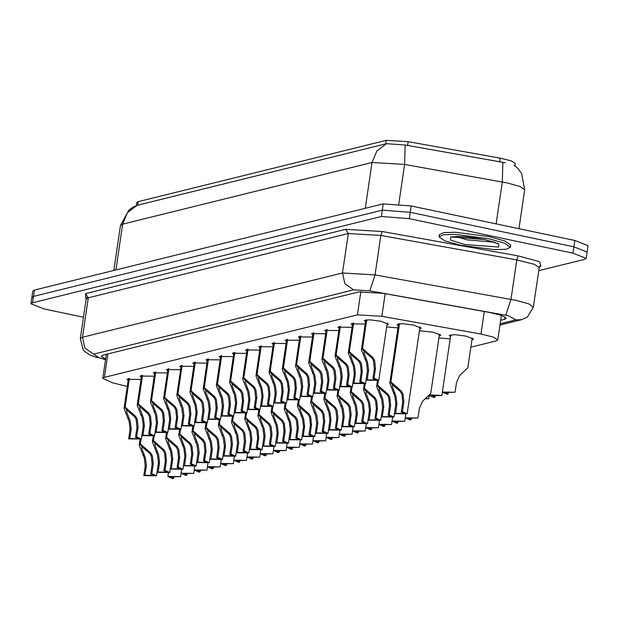 <?xml version="1.0" encoding="UTF-8"?>
<svg xmlns="http://www.w3.org/2000/svg" width="619" height="619" viewBox="0 0 619 619"><rect width="100%" height="100%" fill="white"/><g stroke="black" fill="none" stroke-linecap="round" stroke-linejoin="round"><path stroke-width="0.93" d="M438.925 337.928L450.199 338.887M450.539 336.589L449.247 335.475L454.748 334.67L466.014 336.125L473.512 339.057L471.949 339.754M128.164 380.406L126.872 379.292L141.016 379.439M141.349 377.141L140.056 376.027L154.201 376.182M154.541 373.884L153.249 372.77L167.393 372.917M167.726 370.626L166.434 369.512L180.578 369.659M180.918 367.361L179.626 366.247L193.77 366.394M194.103 364.104L192.811 362.989L206.955 363.136M207.295 360.838L206.003 359.724L220.147 359.871M220.48 357.581L219.188 356.467L233.332 356.614M233.673 354.316L232.38 353.201L246.517 353.356M299.611 338.013L298.319 336.898L312.463 337.046M286.427 341.278L285.127 340.164L299.271 340.311M352.366 324.975L351.074 323.861L365.218 324.008M339.181 328.232L337.881 327.118L352.025 327.265M325.989 331.49L324.696 330.376L338.841 330.531M312.804 334.755L311.504 333.641L325.648 333.788M273.234 344.535L271.942 343.421L286.086 343.568M260.05 347.801L258.75 346.686L272.894 346.833M246.857 351.058L245.565 349.944L259.709 350.091M365.558 321.71L364.258 320.596L369.767 319.791L381.025 321.246L388.531 324.178L386.968 324.874M386.666 326.925L397.94 327.877M398.28 325.586L396.988 324.472L402.489 323.667L413.747 325.114L421.253 328.055L419.69 328.743M419.388 330.794L433.285 332.248L440.79 335.189L439.227 335.877M514.962 165.907L515.325 163.478L511.217 160.894L500.206 158.193L408.176 141.674L386.21 140.366L138.199 201.678L136.745 202.591L136.304 205.585M470.858 347.189L496.121 340.945L497.738 339.939L493.181 337.061L480.94 334.059L381.83 316.27L357.426 314.816L104.394 377.373L102.777 378.379L112.697 382.813L127.274 386.403M31.863 297.607L33.472 296.431L382.287 210.189L410.258 212.34L573.906 246.803L587.137 251.987L586.201 258.332L584.591 259.338L538.754 270.665M505.468 162.782L405.151 144.993L386.48 143.662L136.698 205.431L132.497 207.473L128.822 210.158L120.481 225.502L113.842 270.457M83.48 317.238L44.189 308.958L30.95 303.774L32.799 291.1L34.409 290.094L383.192 203.86L411.163 206.003L574.811 240.466L588.05 245.65L587.137 251.817M30.95 303.774L32.567 302.768L381.35 216.534L409.321 218.685L572.97 253.148L586.201 258.332M31.886 297.437L33.503 296.431L382.287 210.189L383.192 203.86M500.639 320.286L504.624 319.303L506.241 318.298L501.676 315.427L489.436 312.417L383.254 293.36L358.842 291.905L102.878 355.19L101.268 356.196L105.64 359.005M411.38 417.686L411.086 419.667L409.964 419.945L405.252 417.794L417.972 417.964L419.403 408.3L422.576 401.251L430.723 393.46L439.498 334.074M411.086 419.667L408.107 418.212L417.972 417.964M399.472 323.683L390.875 381.923L401.46 391.216L403.039 394.125L403.843 402.002L402.412 411.666L407.132 413.817L394.411 413.647L395.835 403.983L394.86 396.145L389.777 383.169L390.519 382.008L399.131 323.714M392.841 384.987L392.245 386.217L395.951 395.874L396.957 403.704L395.526 413.368L404.277 413.399L401.298 411.945L402.721 402.28L401.948 394.388L400.338 391.494L393.05 385.304L390.875 381.923M392.786 385.374L390.519 382.008M394.411 413.647L395.526 413.368M401.298 411.945L402.412 411.666M366.75 319.814L362.517 348.451L373.102 357.751L374.681 360.653L375.485 368.529L374.062 378.194L378.774 380.352L366.053 380.174L367.485 370.51L366.51 362.672L361.419 349.696L362.161 348.543L366.402 319.837M364.49 351.515L363.887 352.745L367.601 362.401L368.599 370.232L367.175 379.896L375.919 379.927L372.94 378.472L374.371 368.808L373.59 360.923L371.988 358.022L364.692 351.832L362.517 348.451M364.436 351.902L362.161 348.543M366.053 380.174L367.175 379.896M372.94 378.472L374.062 378.194M448.473 391.959L448.187 393.939L447.065 394.218L442.353 392.067L455.073 392.237L456.497 382.573L459.669 375.532L467.817 367.74L472.22 337.943M448.187 393.939L445.2 392.485L455.073 392.237M488.352 238.64L504.624 243.166L510.412 247.283L505.916 249.302L494.225 249.643L461.101 245.379L444.829 240.861L439.041 236.744L443.544 234.717L455.228 234.377L488.352 238.64M439.041 236.744L439.351 234.624L443.854 232.605L455.538 232.264L488.662 236.528L504.942 241.046L510.729 245.163L510.412 247.283M405.267 417.941L404.787 421.222L392.067 421.052L396.779 423.203L397.901 422.924L398.195 420.943M397.901 422.924L394.922 421.477L404.787 421.222M392.082 421.199L391.595 424.487L378.874 424.317L383.587 426.468L384.709 426.189L385.003 424.208M384.709 426.189L381.73 424.735L391.595 424.487M378.898 424.464L378.41 427.744L365.69 427.574L370.402 429.725L371.524 429.447L371.818 427.466M371.524 429.447L368.545 427.992L378.41 427.744M365.705 427.721L365.218 431.01L352.497 430.832L357.209 432.991L358.331 432.712L358.625 430.723M358.331 432.712L355.352 431.257L365.218 431.01M353.565 323.072L349.333 351.716L359.918 361.009L361.496 363.91L362.301 371.795L360.877 381.459L365.589 383.61L352.869 383.44L354.292 373.768L353.317 365.93L348.234 352.954L348.977 351.801L353.217 323.103M351.298 354.78L350.702 356.01L354.408 365.667L355.414 373.497L353.983 383.161L362.734 383.184L359.755 381.737L361.179 372.065L360.405 364.181L358.796 361.287L351.507 355.097L349.333 351.716M351.244 355.159L348.977 351.801M352.869 383.44L353.983 383.161M359.755 381.737L360.877 381.459M340.373 326.329L336.148 354.973L346.725 364.266L348.304 367.175L349.108 375.052L347.685 384.716L352.397 386.867L339.676 386.697L341.108 377.033L340.133 369.195L335.049 356.219L335.784 355.058L340.024 326.36M338.113 358.037L337.51 359.268L341.224 368.924L342.222 376.754L340.798 386.418L349.542 386.449L346.563 384.995L347.994 375.331L347.213 367.438L345.611 364.545L338.314 358.355L336.148 354.973M338.059 358.424L335.784 355.058M339.676 386.697L340.798 386.418M346.563 384.995L347.685 384.716M327.188 329.594L322.956 358.231L333.54 367.531L335.119 370.433L335.924 378.31L334.5 387.981L339.212 390.132L326.492 389.962L327.915 380.29L326.94 372.452L321.857 359.477L322.6 358.324L326.84 329.618M324.921 361.295L324.325 362.533L328.031 372.181L329.037 380.02L327.613 389.684L336.357 389.707L333.378 388.26L334.802 378.588L334.028 370.704L332.418 367.81L325.13 361.62L322.956 358.231M324.867 361.682L322.6 358.324M326.492 389.962L327.613 389.684M333.378 388.26L334.5 387.981M313.995 332.852L309.771 361.496L320.348 370.789L321.926 373.69L322.739 381.575L321.307 391.239L326.02 393.39L313.299 393.22L314.731 383.556L313.756 375.718L308.672 362.742L309.407 361.581L313.647 332.883M311.736 364.56L311.133 365.79L314.847 375.447L315.852 383.277L314.421 392.941L323.164 392.972L320.185 391.518L321.617 381.853L320.835 373.961L319.234 371.067L311.937 364.877L309.771 361.496M311.682 364.939L309.407 361.581M313.299 393.22L314.421 392.941M320.185 391.518L321.307 391.239M378.341 380.731L377.683 385.18L388.268 394.481L389.846 397.383L390.651 405.259L389.227 414.931L393.939 417.082L381.219 416.912L382.65 407.24L381.675 399.402L376.592 386.426L377.327 385.273L377.985 380.847M379.656 388.252L379.052 389.483L382.766 399.131L383.765 406.969L382.341 416.633L391.084 416.657L388.105 415.21L389.537 405.538L388.755 397.653L387.154 394.76L379.857 388.57L377.683 385.18M379.602 388.631L377.327 385.273M381.219 416.912L382.341 416.633M388.105 415.21L389.227 414.931M365.156 383.997L364.498 388.446L375.083 397.738L376.662 400.64L377.466 408.525L376.043 418.189L380.755 420.34L368.034 420.169L369.458 410.505L368.483 402.667L363.399 389.691L364.142 388.531L364.792 384.113M366.463 391.51L365.868 392.74L369.574 402.396L370.58 410.227L369.156 419.891L377.899 419.922L374.921 418.467L376.344 408.803L375.571 400.911L373.961 398.017L366.672 391.827L364.498 388.446M366.409 391.897L364.142 388.531M368.034 420.169L369.156 419.891M374.921 418.467L376.043 418.189M351.963 387.254L351.313 391.703L361.891 401.004L363.469 403.905L364.282 411.782L362.85 421.454L367.562 423.605L354.842 423.427L356.273 413.763L355.298 405.925L350.215 392.949L350.95 391.796L351.607 387.37M353.279 394.767L352.675 396.005L356.389 405.654L357.395 413.484L355.964 423.156L364.707 423.179L361.728 421.725L363.16 412.061L362.378 404.176L360.776 401.274L353.48 395.092L351.313 391.703M353.225 395.154L350.95 391.796M354.842 423.427L355.964 423.156M361.728 421.725L362.85 421.454M338.779 390.519L338.121 394.968L348.706 404.261L350.284 407.163L351.089 415.047L349.665 424.711L354.377 426.862L341.657 426.692L343.081 417.028L342.106 409.182L337.022 396.214L337.765 395.054L338.415 390.628M340.086 398.032L339.491 399.263L343.197 408.919L344.203 416.749L342.779 426.414L351.522 426.445L348.543 424.99L349.967 415.326L349.193 407.434L347.584 404.54L340.295 398.35L338.121 394.968M340.032 398.412L337.765 395.054M341.657 426.692L342.779 426.414M348.543 424.99L349.665 424.711M442.368 392.214L441.881 395.495L429.671 394.914M429.16 395.417L433.873 397.475L434.995 397.205L435.289 395.216M434.995 397.205L432.016 395.75L441.881 395.495M429.176 395.471L428.696 398.76L425.795 398.319M425.292 398.721L428.696 398.76M352.521 430.986L352.033 434.267L339.313 434.097L344.025 436.248L345.147 435.969L345.441 433.989M345.147 435.969L342.168 434.515L352.033 434.267M339.328 434.244L338.841 437.525L326.12 437.354L330.832 439.505L331.954 439.235L332.248 437.246M331.954 439.235L328.975 437.78L338.841 437.525M326.143 437.501L325.656 440.79L312.935 440.62L317.648 442.771L318.77 442.492L319.064 440.511M318.77 442.492L315.791 441.038L325.656 440.79M312.951 440.767L312.463 444.047L299.743 443.877L304.463 446.028L305.577 445.75L305.871 443.769M305.577 445.75L302.598 444.303L312.463 444.047M325.594 393.777L324.936 398.226L335.513 407.526L337.092 410.428L337.904 418.305L336.473 427.969L341.185 430.128L328.465 429.95L329.896 420.286L328.921 412.447L323.838 399.472L324.58 398.319L325.23 393.893M326.902 401.29L326.298 402.52L330.012 412.177L331.018 420.007L329.587 429.671L338.33 429.702L335.351 428.247L336.782 418.583L336.001 410.699L334.399 407.797L327.103 401.607L324.936 398.226M326.847 401.677L324.58 398.319M328.465 429.95L329.587 429.671M335.351 428.247L336.473 427.969M312.402 397.034L311.744 401.491L322.329 410.784L323.907 413.685L324.712 421.57L323.288 431.234L328 433.385L315.28 433.215L316.704 423.543L315.729 415.705L310.645 402.729L311.388 401.576L312.038 397.15M313.717 404.555L313.113 405.785L316.82 415.434L317.826 423.272L316.402 432.936L325.145 432.96L322.166 431.513L323.59 421.841L322.816 413.956L321.207 411.062L313.918 404.872L311.744 401.491M313.655 404.934L311.388 401.576M315.28 433.215L316.402 432.936M322.166 431.513L323.288 431.234M299.217 400.3L298.559 404.749L309.136 414.041L310.715 416.951L311.527 424.827L310.096 434.492L314.808 436.643L302.087 436.472L303.519 426.808L302.544 418.97L297.46 405.994L298.203 404.834L298.853 400.416M300.524 407.813L299.921 409.043L303.635 418.699L304.641 426.53L303.209 436.194L311.953 436.225L308.974 434.77L310.405 425.106L309.624 417.214L308.022 414.32L300.733 408.13L298.559 404.749M300.47 408.2L298.203 404.834M302.087 436.472L303.209 436.194M308.974 434.77L310.096 434.492M286.024 403.557L285.367 408.006L295.952 417.307L297.53 420.208L298.335 428.085L296.911 437.757L301.623 439.908L288.903 439.738L290.326 430.066L289.352 422.228L284.268 409.252L285.011 408.099L285.661 403.673M287.34 411.07L286.736 412.308L290.443 421.957L291.448 429.787L290.025 439.459L298.768 439.482L295.789 438.035L297.213 428.363L296.439 420.479L294.837 417.585L287.541 411.395L285.367 408.006M287.278 411.457L285.011 408.099M288.903 439.738L290.025 439.459M295.789 438.035L296.911 437.757M300.811 336.117L296.578 364.753L307.163 374.054L308.742 376.956L309.546 384.832L308.123 394.504L312.835 396.655L300.114 396.477L301.538 386.813L300.563 378.975L295.48 365.999L296.222 364.846L300.463 336.14M298.551 367.818L297.948 369.048L301.654 378.704L302.66 386.535L301.236 396.206L309.98 396.23L307.001 394.775L308.424 385.111L307.651 377.226L306.041 374.325L298.753 368.143L296.578 364.753M298.49 368.204L296.222 364.846M300.114 396.477L301.236 396.206M307.001 394.775L308.123 394.504M287.618 339.374L283.394 368.019L293.971 377.311L295.549 380.213L296.362 388.098L294.93 397.762L299.642 399.913L286.922 399.742L288.353 390.078L287.378 382.233L282.295 369.264L283.038 368.104L287.27 339.405M285.359 371.083L284.755 372.313L288.469 381.969L289.475 389.8L288.044 399.464L296.787 399.495L293.808 398.04L295.24 388.376L294.458 380.484L292.857 377.59L285.568 371.4L283.394 368.019M285.305 371.462L283.038 368.104M286.922 399.742L288.044 399.464M293.808 398.04L294.93 397.762M274.434 342.64L270.201 371.276L280.786 380.577L282.365 383.478L283.169 391.355L281.746 401.019L286.458 403.178L273.737 403L275.161 393.336L274.186 385.498L269.103 372.522L269.845 371.369L274.085 342.663M272.174 374.34L271.571 375.571L275.277 385.227L276.283 393.057L274.859 402.721L283.603 402.752L280.624 401.298L282.047 391.634L281.274 383.741L279.664 380.847L272.375 374.657L270.201 371.276M272.112 374.727L269.845 371.369M273.737 403L274.859 402.721M280.624 401.298L281.746 401.019M299.766 444.024L299.279 447.313L286.558 447.142L291.27 449.293L292.392 449.015L292.686 447.026M292.392 449.015L289.413 447.56L299.279 447.313M286.574 447.289L286.086 450.57L273.366 450.4L278.086 452.551L279.2 452.272L279.494 450.292M279.2 452.272L276.221 450.818L286.086 450.57M273.389 450.547L272.902 453.835L260.181 453.657L264.893 455.808L266.015 455.538L266.309 453.549M266.015 455.538L263.036 454.083L272.902 453.835M260.197 453.812L259.717 457.093L246.996 456.923L251.709 459.074L252.831 458.795L253.117 456.814M252.831 458.795L249.844 457.34L259.717 457.093M247.012 457.07L246.524 460.35L233.804 460.18L238.516 462.331L239.638 462.053L239.932 460.072M239.638 462.053L236.659 460.606L246.524 460.35M233.82 460.327L233.34 463.616L220.619 463.445L225.331 465.596L226.453 465.318L226.74 463.337M226.453 465.318L223.474 463.863L233.34 463.616M272.84 406.822L272.182 411.271L282.759 420.564L284.338 423.466L285.15 431.35L283.719 441.014L288.431 443.165L275.71 442.995L277.142 433.331L276.167 425.493L271.083 412.517L271.826 411.356L272.476 406.931M274.147 414.335L273.544 415.566L277.258 425.222L278.264 433.052L276.832 442.717L285.576 442.747L282.597 441.293L284.028 431.629L283.254 423.736L281.645 420.843L274.356 414.653L272.182 411.271M274.093 414.715L271.826 411.356M275.71 442.995L276.832 442.717M282.597 441.293L283.719 441.014M259.647 410.08L258.99 414.529L269.575 423.829L271.153 426.731L271.958 434.608L270.534 444.28L275.246 446.431L262.526 446.253L263.949 436.588L262.974 428.75L257.891 415.775L258.634 414.622L259.291 410.196M260.963 417.593L260.359 418.823L264.065 428.48L265.071 436.31L263.648 445.982L272.391 446.005L269.412 444.55L270.836 434.886L270.062 427.002L268.46 424.1L261.164 417.918L258.99 414.529M260.901 417.98L258.634 414.622M262.526 446.253L263.648 445.982M269.412 444.55L270.534 444.28M246.463 413.337L245.805 417.794L256.39 427.087L257.961 429.988L258.773 437.873L257.342 447.537L262.054 449.688L249.333 449.518L250.765 439.854L249.79 432.008L244.706 419.04L245.449 417.879L246.099 413.453M247.77 420.858L247.167 422.088L250.881 431.745L251.887 439.575L250.455 449.239L259.199 449.27L256.22 447.816L257.651 438.151L256.877 430.259L255.268 427.365L247.979 421.175L245.805 417.794M247.716 421.237L245.449 417.879M249.333 449.518L250.455 449.239M256.22 447.816L257.342 447.537M233.27 416.602L232.612 421.052L243.197 430.352L244.776 433.254L245.581 441.13L244.157 450.794L248.869 452.946L236.149 452.775L237.572 443.111L236.597 435.273L231.514 422.297L232.257 421.144L232.914 416.719M234.586 424.116L233.982 425.346L237.688 435.002L238.694 442.833L237.27 452.497L246.014 452.528L243.035 451.073L244.459 441.409L243.685 433.517L242.083 430.623L234.787 424.433L232.612 421.052M234.524 424.502L232.257 421.144M236.149 452.775L237.27 452.497M243.035 451.073L244.157 450.794M220.085 419.86L219.428 424.317L230.013 433.61L231.583 436.511L232.396 444.396L230.964 454.06L235.677 456.211L222.956 456.041L224.388 446.369L223.413 438.531L218.329 425.555L219.072 424.402L219.722 419.976M221.393 427.381L220.797 428.611L224.504 438.26L225.509 446.098L224.078 455.762L232.821 455.785L229.842 454.338L231.274 444.666L230.5 436.782L228.891 433.888L221.602 427.698L219.428 424.317M221.339 427.76L219.072 424.402M222.956 456.041L224.078 455.762M229.842 454.338L230.964 454.06M206.893 423.125L206.235 427.574L216.82 436.867L218.399 439.769L219.203 447.653L217.78 457.317L222.492 459.468L209.771 459.298L211.195 449.634L210.22 441.796L205.137 428.82L205.879 427.659L206.537 423.241M208.208 430.638L207.605 431.869L211.311 441.525L212.317 449.355L210.893 459.019L219.637 459.05L216.658 457.596L218.081 447.932L217.308 440.039L215.706 437.146L208.41 430.956L206.235 427.574M208.146 431.025L205.879 427.659M209.771 459.298L210.893 459.019M216.658 457.596L217.78 457.317M261.241 345.897L257.017 374.541L267.594 383.834L269.172 386.736L269.985 394.62L268.553 404.284L273.265 406.435L260.545 406.265L261.976 396.593L261.001 388.755L255.918 375.779L256.661 374.627L260.893 345.928M258.982 377.605L258.378 378.836L262.092 388.484L263.098 396.322L261.667 405.987L270.41 406.01L267.431 404.563L268.863 394.891L268.081 387.007L266.479 384.113L259.191 377.923L257.017 374.541M258.928 377.985L256.661 374.627M260.545 406.265L261.667 405.987M267.431 404.563L268.553 404.284M248.057 349.155L243.824 377.799L254.409 387.092L255.987 390.001L256.792 397.878L255.368 407.542L260.081 409.693L247.36 409.523L248.784 399.859L247.809 392.02L242.725 379.045L243.468 377.884L247.708 349.186M245.797 380.863L245.194 382.093L248.9 391.75L249.906 399.58L248.482 409.244L257.225 409.275L254.247 407.82L255.67 398.156L254.896 390.264L253.295 387.37L245.998 381.18L243.824 377.799M245.735 381.25L243.468 377.884M247.36 409.523L248.482 409.244M254.247 407.82L255.368 407.542M234.864 352.42L230.639 381.056L241.224 390.357L242.795 393.258L243.607 401.135L242.176 410.807L246.888 412.958L234.168 412.788L235.599 403.116L234.624 395.278L229.541 382.302L230.283 381.149L234.516 352.443M232.605 384.12L232.001 385.358L235.715 395.007L236.721 402.837L235.29 412.509L244.033 412.533L241.054 411.078L242.486 401.414L241.712 393.529L240.102 390.635L232.814 384.445L230.639 381.056M232.551 384.507L230.283 381.149M234.168 412.788L235.29 412.509M241.054 411.078L242.176 410.807M221.679 355.677L217.447 384.322L228.032 393.614L229.61 396.516L230.415 404.4L228.991 414.065L233.703 416.216L220.983 416.045L222.407 406.381L221.432 398.543L216.348 385.567L217.091 384.407L221.331 355.708M219.42 387.386L218.817 388.616L222.523 398.272L223.529 406.103L222.105 415.767L230.848 415.798L227.869 414.343L229.293 404.679L228.519 396.787L226.918 393.893L219.621 387.703L217.447 384.322M219.358 387.765L217.091 384.407M220.983 416.045L222.105 415.767M227.869 414.343L228.991 414.065M208.487 358.943L204.262 387.579L214.847 396.88L216.418 399.781L217.23 407.658L215.799 417.322L220.511 419.481L207.791 419.303L209.222 409.639L208.247 401.801L203.164 388.825L203.906 387.672L208.139 358.966M206.228 390.643L205.632 391.873L209.338 401.53L210.344 409.36L208.913 419.032L217.656 419.055L214.677 417.601L216.108 407.936L215.335 400.052L213.725 397.15L206.437 390.968L204.262 387.579M206.173 391.03L203.906 387.672M207.791 419.303L208.913 419.032M214.677 417.601L215.799 417.322M195.302 362.2L191.07 390.844L201.655 400.137L203.233 403.039L204.038 410.923L202.614 420.587L207.326 422.738L194.606 422.568L196.03 412.904L195.055 405.058L189.971 392.082L190.714 390.929L194.954 362.231M193.043 393.908L192.439 395.139L196.146 404.795L197.152 412.625L195.728 422.29L204.471 422.32L201.492 420.866L202.916 411.202L202.142 403.309L200.541 400.416L193.244 394.226L191.07 390.844M192.981 394.288L190.714 390.929M194.606 422.568L195.728 422.29M201.492 420.866L202.614 420.587M220.635 463.592L220.147 466.873L207.427 466.703L212.139 468.854L213.261 468.575L213.555 466.594M213.261 468.575L210.282 467.128L220.147 466.873M207.442 466.85L206.963 470.138L194.242 469.96L198.954 472.119L200.076 471.84L200.363 469.852M200.076 471.84L197.097 470.386L206.963 470.138M194.258 470.115L193.77 473.396L181.05 473.226L185.762 475.377L186.884 475.098L187.178 473.117M186.884 475.098L183.905 473.643L193.77 473.396M181.065 473.373L180.586 476.661L167.865 476.483L172.577 478.634L173.699 478.363L173.985 476.375M173.699 478.363L170.72 476.909L180.586 476.661M193.708 426.383L193.051 430.832L203.636 440.132L205.214 443.034L206.019 450.911L204.587 460.582L209.299 462.733L196.579 462.563L198.01 452.891L197.035 445.053L191.952 432.077L192.695 430.925L193.345 426.499M195.016 433.896L194.42 435.134L198.126 444.782L199.132 452.613L197.701 462.285L206.444 462.308L203.465 460.853L204.897 451.189L204.123 443.305L202.514 440.411L195.225 434.221L193.051 430.832M194.962 434.283L192.695 430.925M196.579 462.563L197.701 462.285M203.465 460.853L204.587 460.582M180.516 429.648L179.858 434.097L190.443 443.39L192.022 446.291L192.826 454.176L191.403 463.84L196.115 465.991L183.394 465.821L184.818 456.157L183.851 448.318L178.759 435.343L179.502 434.182L180.16 429.756M181.831 437.161L181.228 438.391L184.934 448.048L185.94 455.878L184.516 465.542L193.26 465.573L190.281 464.118L191.704 454.454L190.931 446.562L189.329 443.668L182.032 437.478L179.858 434.097M181.769 437.54L179.502 434.182M183.394 465.821L184.516 465.542M190.281 464.118L191.403 463.84M167.331 432.905L166.673 437.354L177.258 446.655L178.837 449.556L179.642 457.433L178.21 467.097L182.922 469.256L170.202 469.078L171.633 459.414L170.658 451.576L165.575 438.6L166.318 437.447L166.968 433.021M168.639 440.419L168.043 441.649L171.749 451.305L172.755 459.136L171.324 468.807L180.067 468.831L177.088 467.376L178.52 457.712L177.746 449.827L176.136 446.926L168.848 440.736L166.673 437.354M168.585 440.805L166.318 437.447M170.202 469.078L171.324 468.807M177.088 467.376L178.21 467.097M154.139 436.163L153.481 440.62L164.066 449.912L165.644 452.814L166.449 460.698L165.025 470.363L169.738 472.514L157.017 472.343L158.441 462.679L157.474 454.833L152.382 441.858L153.125 440.705L153.783 436.279M155.454 443.684L154.851 444.914L158.557 454.57L159.563 462.401L158.139 472.065L166.882 472.096L163.903 470.641L165.327 460.977L164.553 453.085L162.952 450.191L155.655 444.001L153.481 440.62M155.392 444.063L153.125 440.705M157.017 472.343L158.139 472.065M163.903 470.641L165.025 470.363M140.954 439.428L140.296 443.877L150.881 453.178L152.46 456.079L153.264 463.956L151.833 473.62L156.545 475.771L143.825 475.601L145.256 465.937L144.281 458.099L139.198 445.123L139.94 443.962L140.59 439.544M142.262 446.941L141.666 448.171L145.372 457.828L146.378 465.658L144.947 475.322L153.698 475.353L150.711 473.899L152.142 464.235L151.369 456.342L149.759 453.448L142.471 447.258L140.296 443.877M142.208 447.328L139.94 443.962M143.825 475.601L144.947 475.322M150.711 473.899L151.833 473.62M182.11 365.465L177.885 394.102L188.47 403.402L190.041 406.304L190.853 414.181L189.422 423.845L194.134 425.996L181.413 425.826L182.845 416.161L181.87 408.323L176.786 395.348L177.529 394.187L181.762 365.489M179.85 397.166L179.255 398.396L182.961 408.053L183.967 415.883L182.535 425.547L191.279 425.578L188.3 424.123L189.731 414.459L188.957 406.567L187.348 403.673L180.059 397.483L177.885 394.102M179.796 397.553L177.529 394.187M181.413 425.826L182.535 425.547M188.3 424.123L189.422 423.845M168.925 368.723L164.693 397.367L175.278 406.66L176.856 409.561L177.661 417.446L176.237 427.11L180.949 429.261L168.229 429.091L169.652 419.419L168.685 411.581L163.594 398.605L164.337 397.452L168.577 368.746M166.666 400.431L166.062 401.661L169.768 411.31L170.774 419.148L169.351 428.812L178.094 428.835L175.115 427.389L176.539 417.717L175.765 409.832L174.163 406.938L166.867 400.748L164.693 397.367M166.604 400.81L164.337 397.452M168.229 429.091L169.351 428.812M175.115 427.389L176.237 427.11M155.733 371.98L151.508 400.625L162.093 409.917L163.671 412.819L164.476 420.703L163.045 430.367L167.757 432.519L155.036 432.348L156.468 422.684L155.493 414.846L150.409 401.87L151.152 400.71L155.384 372.011M153.473 403.689L152.878 404.919L156.584 414.575L157.59 422.406L156.158 432.07L164.902 432.101L161.923 430.646L163.354 420.982L162.58 413.09L160.971 410.196L153.682 404.006L151.508 400.625M153.419 404.075L151.152 400.71M155.036 432.348L156.158 432.07M161.923 430.646L163.045 430.367M142.548 375.246L138.316 403.882L148.9 413.183L150.479 416.084L151.284 423.961L149.86 433.633L154.572 435.784L141.852 435.606L143.275 425.942L142.308 418.104L137.217 405.128L137.96 403.975L142.2 375.269M140.289 406.946L139.685 408.184L143.391 417.833L144.397 425.663L142.974 435.335L151.717 435.358L148.738 433.904L150.162 424.239L149.388 416.355L147.786 413.461L140.49 407.271L138.316 403.882M140.227 407.333L137.96 403.975M141.852 435.606L142.974 435.335M148.738 433.904L149.86 433.633M129.356 378.503L125.131 407.147L135.716 416.44L137.294 419.342L138.099 427.226L136.667 436.89L141.38 439.041L128.659 438.871L130.091 429.207L129.116 421.369L124.032 408.393L124.775 407.232L129.015 378.534M127.096 410.211L126.5 411.442L130.207 421.098L131.213 428.928L129.781 438.592L138.524 438.623L135.546 437.169L136.977 427.505L136.203 419.612L134.594 416.719L127.305 410.529L125.131 407.147M127.042 410.59L124.775 407.232M128.659 438.871L129.781 438.592M135.546 437.169L136.667 436.89M500.206 158.193L499.634 162.031M408.176 141.674L407.604 145.511M386.21 140.366L385.691 143.871M138.199 201.678L137.681 205.191M107.853 353.96L104.394 377.373M360.854 291.588L357.426 314.816M385.165 293.7L381.83 316.27M484.275 311.489L480.94 334.059M514.002 165.203L517.6 168.229L521.624 173.537L524.688 189.801L520.061 186.512L507.038 182.891L404.594 164.43L372.05 162.495L122.632 224.155L127.46 212.596L137.07 205.33M386.48 143.662L376.878 150.928L372.05 162.495L365.287 208.286M405.151 144.993L404.594 164.43L398.752 204.022M115.869 269.954L122.632 224.155L120.481 225.502M502.829 162.472L502.288 181.971L496.098 223.892M574.811 240.466L572.97 253.148M34.409 290.094L33.472 296.431M411.163 206.003L410.235 212.332M500.129 323.737L515.937 319.83L508.184 315.705L369.891 290.837L353.619 289.87L93.585 354.161L99.125 357.79L105.586 359.376M86.142 299.163L80.315 338.632L82.474 337.285L342.5 272.994L375.052 274.937L515.72 300.261L528.734 303.875L533.369 307.171L539.195 267.71L534.561 264.414L516.795 259.872L380.878 235.468L348.335 233.533L88.3 297.824L86.142 299.163L85.677 297.252L87.217 298.172M86.002 297.816L85.523 293.607L345.549 229.316L382.163 231.498L518.088 255.895L516.795 259.872L510.969 299.333L505.808 315.241M518.088 255.895L539.644 261.667L540.859 266.216L539.675 266.51M32.567 302.768L33.503 296.431M409.321 218.685L410.258 212.34M381.35 216.534L382.287 210.189M93.585 354.161L84.865 348.071L82.474 337.285L88.3 297.824L85.523 293.607M369.891 290.837L375.052 274.937L380.878 235.468L382.163 231.498M353.619 289.87L344.899 283.781L342.5 272.994L348.335 233.533L345.549 229.316M540.859 266.216L539.992 266.162M99.125 357.79L105.547 359.624M499.935 325.068L521.477 319.744L515.937 319.83M504.98 316.866L504.624 319.303M402.721 402.28L403.843 402.002M400.338 391.494L401.46 391.216M393.429 393.204L394.551 392.926M395.835 403.983L396.957 403.704M374.371 368.808L375.485 368.529M371.988 358.022L373.102 357.751M365.078 359.732L366.193 359.453M367.485 370.51L368.599 370.232M494.411 242.222L467.043 239.832L455.824 236.52M484.669 239.553L498.775 243.855L498.798 247.082L464.784 244.466L450.678 240.164L450.655 236.938L484.669 239.553M361.179 372.065L362.301 371.795M358.796 361.287L359.918 361.009M351.886 362.997L353.008 362.719M354.292 373.768L355.414 373.497M347.994 375.331L349.108 375.052M345.611 364.545L346.725 364.266M338.701 366.255L339.816 365.976M341.108 377.033L342.222 376.754M334.802 378.588L335.924 378.31M332.418 367.81L333.54 367.531M325.517 369.512L326.631 369.241M327.915 380.29L329.037 380.02M321.617 381.853L322.739 381.575M319.234 371.067L320.348 370.789M312.324 372.777L313.438 372.499M314.731 383.556L315.852 383.277M389.537 405.538L390.651 405.259M387.154 394.76L388.268 394.481M380.244 396.462L381.358 396.191M382.65 407.24L383.765 406.969M376.344 408.803L377.466 408.525M373.961 398.017L375.083 397.738M367.059 399.727L368.173 399.448M369.458 410.505L370.58 410.227M363.16 412.061L364.282 411.782M360.776 401.274L361.891 401.004M353.867 402.984L354.981 402.714M356.273 413.763L357.395 413.484M349.967 415.326L351.089 415.047M347.584 404.54L348.706 404.261M340.682 406.25L341.796 405.971M343.081 417.028L344.203 416.749M336.782 418.583L337.904 418.305M334.399 407.797L335.513 407.526M327.49 409.507L328.612 409.229M329.896 420.286L331.018 420.007M323.59 421.841L324.712 421.57M321.207 411.062L322.329 410.784M314.305 412.765L315.419 412.494M316.704 423.543L317.826 423.272M310.405 425.106L311.527 424.827M308.022 414.32L309.136 414.041M301.113 416.03L302.234 415.751M303.519 426.808L304.641 426.53M297.213 428.363L298.335 428.085M294.837 417.585L295.952 417.307M287.928 419.287L289.042 419.017M290.326 430.066L291.448 429.787M308.424 385.111L309.546 384.832M306.041 374.325L307.163 374.054M299.139 376.035L300.254 375.756M301.538 386.813L302.66 386.535M295.24 388.376L296.362 388.098M292.857 377.59L293.971 377.311M285.947 379.3L287.069 379.021M288.353 390.078L289.475 389.8M282.047 391.634L283.169 391.355M279.664 380.847L280.786 380.577M272.762 382.557L273.877 382.279M275.161 393.336L276.283 393.057M284.028 431.629L285.15 431.35M281.645 420.843L282.759 420.564M274.735 422.553L275.857 422.274M277.142 433.331L278.264 433.052M270.836 434.886L271.958 434.608M268.46 424.1L269.575 423.829M261.551 425.81L262.665 425.532M263.949 436.588L265.071 436.31M257.651 438.151L258.773 437.873M255.268 427.365L256.39 427.087M248.358 429.075L249.48 428.797M250.765 439.854L251.887 439.575M244.459 441.409L245.581 441.13M242.083 430.623L243.197 430.352M235.174 432.333L236.288 432.054M237.572 443.111L238.694 442.833M231.274 444.666L232.396 444.396M228.891 433.888L230.013 433.61M221.981 435.59L223.103 435.319M224.388 446.369L225.509 446.098M218.081 447.932L219.203 447.653M215.706 437.146L216.82 436.867M208.796 438.856L209.911 438.577M211.195 449.634L212.317 449.355M268.863 394.891L269.985 394.62M266.479 384.113L267.594 383.834M259.57 385.815L260.692 385.544M261.976 396.593L263.098 396.322M255.67 398.156L256.792 397.878M253.295 387.37L254.409 387.092M246.385 389.08L247.499 388.802M248.784 399.859L249.906 399.58M242.486 401.414L243.607 401.135M240.102 390.635L241.224 390.357M233.193 392.338L234.315 392.067M235.599 403.116L236.721 402.837M229.293 404.679L230.415 404.4M226.918 393.893L228.032 393.614M220.008 395.603L221.122 395.324M222.407 406.381L223.529 406.103M216.108 407.936L217.23 407.658M213.725 397.15L214.847 396.88M206.816 398.86L207.938 398.582M209.222 409.639L210.344 409.36M202.916 411.202L204.038 410.923M200.541 400.416L201.655 400.137M193.631 402.126L194.745 401.847M196.03 412.904L197.152 412.625M204.897 451.189L206.019 450.911M202.514 440.411L203.636 440.132M195.604 442.113L196.726 441.842M198.01 452.891L199.132 452.613M191.704 454.454L192.826 454.176M189.329 443.668L190.443 443.39M182.419 445.378L183.534 445.1M184.818 456.157L185.94 455.878M178.52 457.712L179.642 457.433M176.136 446.926L177.258 446.655M169.227 448.636L170.349 448.357M171.633 459.414L172.755 459.136M165.327 460.977L166.449 460.698M162.952 450.191L164.066 449.912M156.042 451.901L157.156 451.622M158.441 462.679L159.563 462.401M152.142 464.235L153.264 463.956M149.759 453.448L150.881 453.178M142.85 455.158L143.972 454.88M145.256 465.937L146.378 465.658M189.731 414.459L190.853 414.181M187.348 403.673L188.47 403.402M180.439 405.383L181.56 405.105M182.845 416.161L183.967 415.883M176.539 417.717L177.661 417.446M174.163 406.938L175.278 406.66M167.254 408.641L168.368 408.37M169.652 419.419L170.774 419.148M163.354 420.982L164.476 420.703M160.971 410.196L162.093 409.917M154.061 411.906L155.183 411.627M156.468 422.684L157.59 422.406M150.162 424.239L151.284 423.961M147.786 413.461L148.9 413.183M140.877 415.163L141.991 414.892M143.275 425.942L144.397 425.663M136.977 427.505L138.099 427.226M134.594 416.719L135.716 416.44M127.684 418.429L128.806 418.15M130.091 429.207L131.213 428.928M106.329 354.339L102.777 378.379M501.375 315.319L497.738 339.939M524.688 189.801L518.946 228.705M539.474 266.24L540.194 266.008L539.195 267.71M80.315 338.632L83.248 349.874L84.486 351.313L90.196 355.205L97.756 357.705M521.477 319.744L527.349 317.06L533.369 307.171M405.252 417.794L405.747 414.428M407.132 413.817L419.961 326.94M389.777 383.169L398.543 323.776M378.774 380.352L387.231 323.064M361.419 349.696L365.821 319.907M442.353 392.067L450.81 334.786M497.514 243.252L497.939 243.793L494.728 242.331L484.398 239.561L475.516 237.975L466.138 236.868L457.542 236.481L451.994 237.015L452.551 236.613M392.067 421.052L392.562 417.693M378.874 424.317L379.37 420.951M365.69 427.574L366.185 424.216M352.497 430.832L352.992 427.474M365.589 383.61L366.092 380.182M348.234 352.954L352.637 323.164M352.397 386.867L352.907 383.447M335.049 356.219L339.444 326.43M339.212 390.132L339.715 386.705M321.857 359.477L326.259 329.687M326.02 393.39L326.53 389.962M308.672 362.742L313.067 332.945M393.939 417.082L394.442 413.654M376.592 386.426L377.397 380.964M380.755 420.34L381.258 416.912M363.399 389.691L364.204 384.221M367.562 423.605L368.073 420.177M350.215 392.949L351.019 387.479M354.377 426.862L354.88 423.435M337.022 396.214L337.827 390.744M339.313 434.097L339.808 430.739M326.12 437.354L326.623 433.996M312.935 440.62L313.431 437.254M299.743 443.877L300.246 440.519M341.185 430.128L341.696 426.7M323.838 399.472L324.642 394.001M328 433.385L328.503 429.957M310.645 402.729L311.45 397.266M314.808 436.643L315.319 433.223M297.46 405.994L298.265 400.524M301.623 439.908L302.126 436.48M284.268 409.252L285.08 403.781M312.835 396.655L313.338 393.227M295.48 365.999L299.882 336.21M299.642 399.913L300.153 396.485M282.295 369.264L286.69 339.467M286.458 403.178L286.961 399.75M269.103 372.522L273.505 342.733M286.558 447.142L287.054 443.777M273.366 450.4L273.869 447.042M260.181 453.657L260.676 450.299M246.996 456.923L247.492 453.557M233.804 460.18L234.299 456.822M220.619 463.445L221.115 460.079M288.431 443.165L288.941 439.738M271.083 412.517L271.888 407.047M275.246 446.431L275.749 443.003M257.891 415.775L258.703 410.304M262.054 449.688L262.564 446.26M244.706 419.04L245.511 413.569M248.869 452.946L249.372 449.526M231.514 422.297L232.326 416.827M235.677 456.211L236.187 452.783M218.329 425.555L219.134 420.092M222.492 459.468L222.995 456.048M205.137 428.82L205.949 423.35M273.265 406.435L273.776 403.008M255.918 375.779L260.313 345.99M260.081 409.693L260.584 406.273M242.725 379.045L247.128 349.255M246.888 412.958L247.399 409.53M229.541 382.302L233.936 352.513M233.703 416.216L234.206 412.788M216.348 385.567L220.751 355.77M220.511 419.481L221.022 416.053M203.164 388.825L207.558 359.035M207.326 422.738L207.829 419.311M189.971 392.082L194.374 362.293M207.427 466.703L207.922 463.345M194.242 469.96L194.737 466.602M181.05 473.226L181.545 469.867M167.865 476.483L168.36 473.125M209.299 462.733L209.81 459.306M191.952 432.077L192.757 426.607M196.115 465.991L196.618 462.563M178.759 435.343L179.572 429.872M182.922 469.256L183.433 465.828M165.575 438.6L166.379 433.13M169.738 472.514L170.24 469.086M152.382 441.858L153.195 436.395M156.545 475.771L157.056 472.351M139.198 445.123L140.002 439.652M194.134 425.996L194.645 422.576M176.786 395.348L181.181 365.558M180.949 429.261L181.452 425.833M163.594 398.605L167.997 368.816M167.757 432.519L168.267 429.099M150.409 401.87L154.804 372.081M154.572 435.784L155.075 432.356M137.217 405.128L141.619 375.338M141.38 439.041L141.89 435.614M124.032 408.393L128.427 378.596"/></g></svg>
